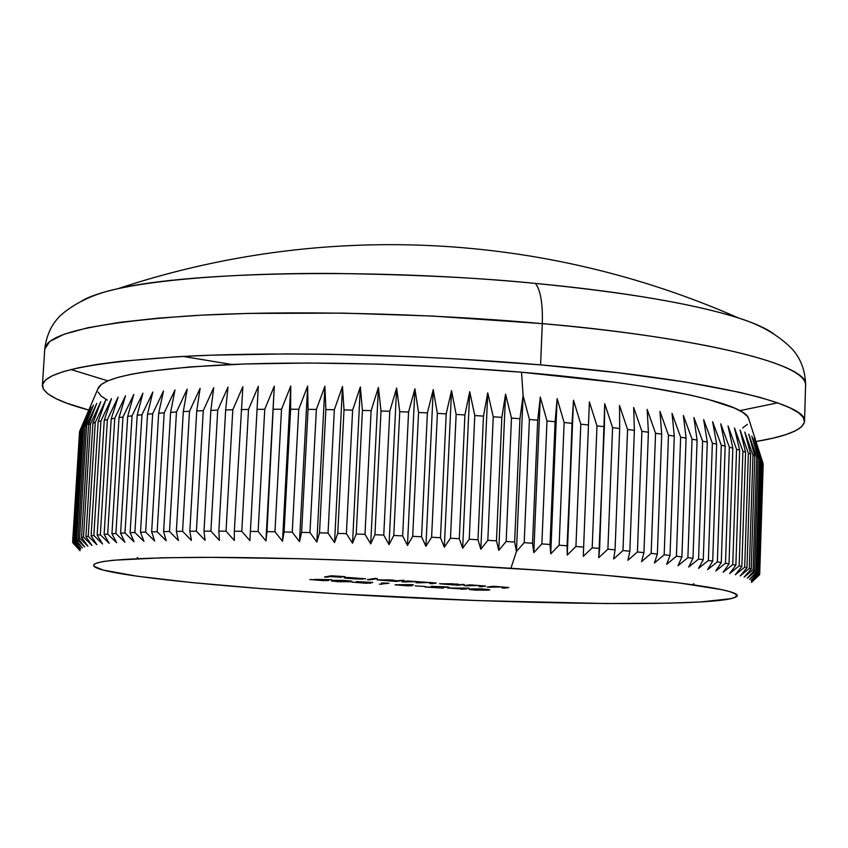 <?xml version="1.0" encoding="UTF-8"?>
<svg xmlns="http://www.w3.org/2000/svg" width="848" height="848" viewBox="0 0 848 848"><rect width="100%" height="100%" fill="white"/><g stroke="black" fill="none" stroke-linecap="round" stroke-linejoin="round"><path stroke-width="1.27" d="M773.514 333.699C765.861 328.24 754.211 323.014 738.566 318.011C685.089 301.008 601.72 289.624 535.417 283.423C540.568 290.133 542.858 303.531 542.296 323.629C647.946 332.268 805.441 357.199 805.6 384.981C809.48 365.096 706.787 338.225 542.296 323.629L540.568 364.873C705.398 378.812 808.345 403.478 804.519 421.35C803.342 429.544 787.167 436.275 755.992 441.532L773.143 438.119L785.831 434.632L795.424 430.816L801.678 426.692L804.413 422.283L803.416 417.629L798.562 412.764L789.732 407.729L776.842 402.577L759.893 397.373L738.926 392.179L685.502 382.045L618.372 372.76L540.568 364.873L542.296 323.629C424.35 312.986 288.617 310.061 192.803 315.657C95.962 322.325 46.608 333.476 44.753 349.1L49.799 341.415L64.141 334.218L87.63 327.794L119.398 322.388L157.993 318.159L201.612 315.17L248.273 313.41L343.535 313.124L432.427 316.05L542.296 323.629C542.858 303.531 540.568 290.133 535.417 283.423C626.608 292.39 694.321 303.923 738.566 318.011C754.826 323.289 766.475 328.515 773.514 333.699M777.616 402.853L739.838 410.655L777.616 402.853M516.443 551.476L510.92 568.277C665.086 578.05 754.784 591.067 734.432 597.586C710.115 607.359 509.531 604.38 339.338 593.918L477.986 600.596L606.288 603.543L668.521 603.172L700.596 601.963L730.722 598.688L735.237 597.215L736.732 595.572L735.078 593.748L730.17 591.777L721.955 589.667L677.404 582.682L604.984 575.283L544.119 570.513L441.119 564.259L369.919 561.026L301.157 558.758L210.357 557.359L162.233 557.772L113.187 560.252L103.435 561.503L97.011 562.945L93.863 564.535L93.905 566.263L103.106 570.057L137.312 576.237L191.595 582.555L260.686 588.565L339.338 593.918C218.137 586.689 111.756 575.856 95.601 567.45C84.811 561.249 120.204 557.889 201.782 557.348C282.829 557.231 404.676 561.471 510.92 568.277L516.443 551.476L514.662 542.031L519.941 418.732L523.099 395.56L529.406 419.495L537.706 420.184L540.303 397.044L546.981 420.979L555.09 421.71L557.125 398.602L564.132 422.548L572.029 423.311L573.502 400.235L580.816 424.191L588.47 424.975L589.392 401.952L596.981 425.887L604.38 426.714L604.741 403.733L612.585 427.657L619.697 428.505L619.517 405.577L627.573 429.48L634.389 430.349L633.668 407.464L641.904 431.346L648.402 432.236L647.162 409.414L655.557 433.254L661.716 434.165L659.956 411.397L668.478 435.204L674.287 436.126L672.04 413.421L680.647 437.176L686.085 438.109L683.361 415.467L692.032 439.169L697.098 440.112L693.908 417.534L702.61 441.172L707.296 442.126L703.67 419.622L712.362 443.197L716.655 444.14L712.617 421.71L721.288 445.221L725.178 446.165L720.736 423.809L729.354 447.235L732.842 448.179L728.019 425.897L736.552 449.249L739.636 450.193L734.463 427.975L742.901 451.242L745.572 452.175L740.071 430.042L748.371 453.224L750.639 454.146L744.82 432.088L752.971 455.175L754.826 456.086L748.731 434.112L756.702 457.104L758.165 457.994L751.805 436.105L759.585 458.991L760.645 459.87L754.052 438.056L762.278 461.704L755.473 439.974L763.073 463.496L759.299 573.195L750.968 580.414L758.759 572.601L758.08 572.071L749.515 579.354L757.094 571.467L756.024 570.916L747.226 578.262L754.582 570.28L753.109 569.718L744.109 577.128L751.211 569.061L749.325 568.478L740.145 575.962L746.971 567.81L744.682 567.217L735.322 574.753L741.852 566.528L739.159 565.913L729.662 573.524L735.873 565.213L732.757 564.588L723.143 572.273L729.015 563.867L725.496 563.231L715.786 570.99L721.288 562.51L717.366 561.864L707.582 569.686L712.702 561.122L708.377 560.464L698.551 568.361L703.268 559.722L698.551 559.065L688.703 567.036L692.996 558.313L687.887 557.645L678.05 565.69L681.909 556.892L676.418 556.224L666.623 564.344L670.015 555.472L664.175 554.804L654.444 562.998L657.359 554.051L651.158 553.384L641.523 561.652L643.961 552.631L637.42 551.963L627.923 560.305L629.841 551.221L622.983 550.564L613.645 558.98L615.065 549.833L607.899 549.186L598.752 557.666L599.642 548.455L592.201 547.819L583.265 556.362L583.636 547.108L575.93 546.483L567.248 555.101L567.079 545.783L559.139 545.179L550.734 553.85L550.034 544.49L541.872 543.907L533.784 552.642L532.544 543.239L524.202 542.667L516.443 551.476L514.662 542.031L506.161 541.48L514.662 542.031L519.941 418.732L511.482 418.085L519.941 418.732L523.099 395.56L521.52 372.219L523.099 395.56L516.443 551.476L523.099 395.56L529.406 419.495L524.202 542.667L532.544 543.239L537.706 420.184L529.406 419.495L524.202 542.667L516.443 551.476M759.585 573.704L763.073 463.496L759.585 573.704L751.614 581.421L759.585 573.704M759.691 574.266L751.614 581.421L759.691 574.276L763.168 464.439M751.455 582.396L759.585 574.753L751.455 582.396M756.723 443.822L748.445 417.926C742.986 402.789 653.988 383.296 521.52 372.219L616.729 382.512L643.95 386.497L689.827 394.967L708.069 399.344L734.569 408.089L742.742 412.372L747.554 416.527L749.028 419.771M81.503 301.082C88.987 296.577 101.082 292.465 117.798 288.744C190.726 271.371 376.957 267.979 535.417 283.423C481.717 277.9 414.343 274.582 333.306 273.448C254.124 272.961 168.095 277.709 117.798 288.744C101.272 292.401 89.167 296.514 81.503 301.082M370.099 582.438L356.383 581.59L372.611 582.438L366.198 583.286L351.888 582.088L364.831 583.106L368.308 582.989L361.916 582.194L370.099 582.438L361.206 582.311L368.159 583.064L351.856 582.141L370.661 583.201L367.915 582.629L372.77 582.523L356.383 581.59L370.099 582.438M385.798 583.201L381.579 582.947L388.999 583.244L379.395 584.198L388.999 583.244L381.579 582.947L385.798 583.201M395.316 584.749L413.453 584.791L403.266 584.791L412.287 585.618L407.941 585.862L395.051 584.813L412.011 585.777L403.266 584.791L411.98 584.622L395.316 584.749M488.49 590.144L470.015 589.657L469.209 589.222L471.997 588.862L481.102 588.894L488.872 589.53L489.784 589.816L488.49 590.144L489.784 589.826L483.53 589.031L468.986 589.349L475.05 590.113L488.49 590.144L488.512 589.466L488.49 590.144M369.876 579.82L367.364 579.661L374.774 578.442L377.307 578.601L369.876 579.82L377.307 578.601L374.774 578.442L367.364 579.661L369.876 579.82L369.908 579.248L369.876 579.82M398.221 580.615L404.03 580.265L396.334 581.452L377.265 579.915L393.44 580.085L377.169 579.841L396.334 581.452L404.03 580.265L398.221 580.615M466.4 585.788L463.941 585.639L469.898 584.834L485.459 586.159L481.484 586.721L479.035 586.572L482.968 585.947L478.982 585.512L466.4 585.788L478.982 585.512L482.968 585.947L479.035 586.572L481.484 586.721L485.607 586.074L469.898 584.834L463.941 585.639L466.4 585.788M489.54 587.219L487.091 587.07L493.207 586.275L508.789 587.505L504.549 588.152L502.101 588.003L506.161 587.388L502.217 586.954L489.54 587.219L502.217 586.954L506.15 587.378L502.101 588.003L504.549 588.152L508.789 587.505L493.207 586.275L487.091 587.07L489.54 587.219M460.655 584.473L464.238 584.473L458.312 585.29L439.656 583.784L458.005 584.134L439.593 583.721L458.312 585.29L464.238 584.473L460.655 584.473M404.528 581.961L402.026 581.813L407.549 580.965L436.042 583.074L432.204 583.678L429.724 583.519L433.614 582.873L430.01 582.481L415.902 582.671L419.622 581.993L412.679 581.463L404.528 581.961L416.071 581.622L419.665 582.025L415.902 582.671L418.382 582.82L430.01 582.481L433.614 582.883L429.724 583.519L432.204 583.678L436.169 583L407.549 580.965L402.026 581.813L404.528 581.961L404.549 581.421L404.528 581.961M346.758 577.827L362.965 579.089L355.036 578.908L345.412 578.156L344.14 577.7L347.691 577.499L365.605 578.802L348.422 577.499L344.002 577.785L352.068 578.739L362.965 579.089L346.758 577.827M327.031 577.17L324.498 577.011L331.282 575.792L345.157 576.651L333.137 576.078L331.027 576.449L341.585 577.276L330.328 576.576L327.031 577.17L330.328 576.576L341.585 577.276L331.027 576.449L333.137 576.078L345.157 576.651L331.282 575.792L324.498 577.011L327.031 577.17L327.063 576.555L327.031 577.17M460.284 588.819L447.574 588.035L468.52 588.099L463.496 588.862L466.591 589.053L460.877 589.201L466.591 589.053L463.496 588.862L469.008 588.13L447.574 588.035L460.284 588.819M446.186 587.198L431.42 586.328L447.967 586.964L431.674 587.251L443.387 588.13L425.134 587.007L446.186 587.198L425.134 587.007L443.387 588.13L431.674 587.251L449.027 587.229L431.42 586.328L446.186 587.198M425.569 586.53L415.181 585.883L425.569 586.53M350.998 581.686L332.66 581.219L331.441 580.742L333.752 580.35L342.603 580.361L350.743 581.018L351.92 581.325L350.998 581.686L345.072 580.498L331.335 580.838L337.992 581.696L350.998 581.686L351.03 581.06L350.998 581.686M314.237 579.417L331.738 579.714L318.403 579.46L328.6 580.371L323.978 580.679L309.827 579.523L328.324 580.551L318.403 579.46L331.738 579.714L314.237 579.417M555.09 421.71L546.981 420.979L541.872 543.907L550.034 544.49L555.09 421.71L557.125 398.602L550.734 553.85L550.034 544.49L555.09 421.71M572.029 423.311L564.132 422.548L559.139 545.179L567.079 545.783L573.502 400.235L567.248 555.101L572.029 423.311M588.47 424.975L580.816 424.191L575.93 546.483L583.636 547.108L589.392 401.952L583.265 556.362L588.47 424.975M604.38 426.714L596.981 425.887L592.201 547.819L599.642 548.455L604.741 403.733L612.585 427.657L607.899 549.186L615.065 549.833L619.697 428.505L612.585 427.657L607.899 549.186L598.752 557.666L604.38 426.714M634.389 430.349L627.573 429.48L622.983 550.564L629.841 551.221L634.389 430.349L633.668 407.464L641.904 431.346L637.42 551.963L643.961 552.631L648.402 432.236L641.904 431.346L637.42 551.963L627.923 560.305L629.841 551.221L634.389 430.349M661.716 434.165L655.557 433.254L651.158 553.384L657.359 554.051L661.716 434.165L659.956 411.397L668.478 435.204L664.175 554.804L670.015 555.472L674.287 436.126L668.478 435.204L664.175 554.804L654.444 562.998L657.359 554.051L661.716 434.165M686.085 438.109L680.647 437.176L676.418 556.224L681.909 556.892L686.085 438.109L683.361 415.467L692.032 439.169L687.887 557.645L692.996 558.313L697.098 440.112L692.032 439.169L687.887 557.645L678.05 565.69L681.909 556.892L686.085 438.109M707.296 442.126L702.61 441.172L698.551 559.065L703.268 559.722L707.296 442.126L703.67 419.622L712.362 443.197L708.377 560.464L712.702 561.122L716.655 444.14L712.362 443.197L708.377 560.464L698.551 568.361L703.268 559.722L707.296 442.126M725.178 446.165L721.288 445.221L717.366 561.864L721.288 562.51L725.178 446.165L720.736 423.809L729.354 447.235L725.496 563.231L729.015 563.867L732.842 448.179L729.354 447.235L725.496 563.231L715.786 570.99L721.288 562.51L725.178 446.165M739.636 450.193L736.552 449.249L732.757 564.588L735.873 565.213L739.636 450.193L734.463 427.975L742.901 451.242L739.159 565.913L741.852 566.528L745.572 452.175L742.901 451.242L739.159 565.913L729.662 573.524L735.873 565.213L739.636 450.193M750.639 454.146L748.371 453.224L744.682 567.217L746.971 567.81L750.639 454.146L744.82 432.088L752.971 455.175L749.325 568.478L751.211 569.061L754.826 456.086L752.971 455.175L749.325 568.478L740.145 575.962L746.971 567.81L750.639 454.146M758.165 457.994L756.702 457.104L753.109 569.718L754.582 570.28L758.165 457.994L751.805 436.105L759.585 458.991L756.024 570.916L757.094 571.467L760.645 459.87L759.585 458.991L756.024 570.916L747.226 578.262L754.582 570.28L758.165 457.994M762.278 461.704L761.621 460.846L758.08 572.071L758.759 572.601L762.278 461.704L755.473 439.974L762.808 462.658L759.299 573.195L750.968 580.414L758.759 572.601L762.278 461.704M693.961 583.848L693.388 583.869M137.8 557.677L137.228 557.602M72.981 542.932L80.083 550.744L72.981 542.932M79.521 432.194L72.652 541.872L79.521 432.194L72.652 541.872L80.009 549.758L72.652 541.872M80.041 430.466L73.129 540.833L80.041 430.466L89.475 408.577L80.655 429.565L73.723 540.303L74.444 539.837L81.397 428.781L80.655 429.565L91.065 406.807L82.447 427.901L75.483 539.328L76.596 538.883L83.581 427.127L82.447 427.901L83.581 427.127L93.481 405.068L85.086 426.268L78.09 538.385L79.606 537.961L86.623 425.516L85.086 426.268L86.623 425.516L96.725 403.372L88.584 424.678L81.556 537.494L83.486 537.091L90.524 423.947L88.584 424.678L90.524 423.947L100.806 401.729L92.941 423.141L85.892 536.646L88.224 536.265L95.283 422.431L92.941 423.141L95.283 422.431L105.724 400.139L98.156 421.657L91.096 535.841L93.842 535.491L100.912 420.979L98.156 421.657L100.912 420.979L111.491 398.613L104.251 420.237L97.17 535.099L100.329 534.77L107.399 419.59L104.251 420.237L107.399 419.59L118.095 397.14L111.205 418.88L104.124 534.41L107.685 534.102L114.766 418.265L111.205 418.88L114.766 418.265L125.546 395.751L119.017 417.587L111.936 533.774L115.9 533.498L122.981 417.015L119.017 417.587L122.981 417.015L133.825 394.426L127.688 416.379L120.607 533.201L124.974 532.957L132.044 415.838L127.688 416.379L132.044 415.838L142.92 393.186L137.196 415.244L130.136 532.703L134.885 532.491L141.945 414.746L137.196 415.244L141.945 414.746L152.82 392.03L147.531 414.195L140.492 532.258L145.633 532.078L152.661 413.739L147.531 414.195L152.661 413.739L163.516 390.96L158.671 413.241L151.654 531.887L157.177 531.738L164.183 412.828L158.671 413.241L164.183 412.828L174.985 389.985L170.607 412.382L163.622 531.59L169.505 531.473L176.469 412.001L170.607 412.382L176.469 412.001L187.196 389.105L183.306 411.609L176.352 531.367L182.585 531.293L189.517 411.28L183.306 411.609L189.517 411.28L200.117 388.342L196.736 410.941L189.825 531.219L196.397 531.177L203.276 410.665L196.736 410.941L203.276 410.665L213.728 387.674L210.855 410.379L204.008 531.145L210.887 531.134L217.724 410.156L210.855 410.379L217.724 410.156L227.995 387.112L225.653 409.934L218.848 531.145L226.034 531.177L232.808 409.754L225.653 409.934L232.808 409.754L242.867 386.677L234.324 531.23L241.797 531.293L248.506 409.467L241.065 409.584L248.506 409.467L258.322 386.349L250.393 531.389L258.121 531.495L264.756 409.287L257.061 409.351L264.756 409.287L274.296 386.137L266.993 531.632L274.953 531.77L281.525 409.224L273.597 409.234L281.525 409.224L290.758 386.041L290.61 409.234L284.08 531.95L292.253 532.131L298.74 409.277L290.61 409.234L298.74 409.277L307.644 386.073L308.047 409.351L301.612 532.353L309.965 532.565L316.368 409.446L308.047 409.351L316.368 409.446L324.911 386.222L325.876 409.584L319.516 532.83L328.038 533.085L334.345 409.732L325.876 409.584L334.345 409.732L342.497 386.497L344.012 409.934L337.748 533.381L346.397 533.668L352.62 410.146L344.012 409.934L352.62 410.146L360.358 386.889L362.414 410.4L356.245 534.017L365 534.335L371.117 410.665L362.414 410.4L371.117 410.665L378.42 387.398L381.006 410.983L374.943 534.717L383.762 535.077L389.794 411.301L381.006 410.983L389.794 411.301L396.62 388.034L399.747 411.683L393.779 535.491L402.652 535.883L408.566 412.043L399.747 411.683L408.566 412.043L414.916 388.776L418.552 412.488L412.69 536.339L421.573 536.752L427.392 412.902L418.552 412.488L427.392 412.902L433.243 389.645L437.377 413.4L431.611 537.25L440.483 537.696L446.186 413.866L437.377 413.4L446.186 413.866L451.528 390.621L456.139 414.428L450.489 538.215L459.309 538.692L464.905 414.937L456.139 414.428L464.905 414.937L469.718 391.702L474.785 415.552L469.241 539.254L477.986 539.752L483.477 416.114L474.785 415.552L483.477 416.114L487.748 392.889L493.25 416.771L487.823 540.335L496.462 540.865L501.846 417.375L493.25 416.771L501.846 417.375L505.556 394.182L511.482 418.085L506.161 541.48L498.772 550.341L496.462 540.865L487.823 540.335L480.827 549.25L477.986 539.752L469.241 539.254L462.658 548.221L459.309 538.692L450.489 538.215L444.331 547.236L440.483 537.696L431.611 537.25L425.919 546.303L421.573 536.752L412.69 536.339L407.464 545.434L402.652 535.883L393.779 535.491L389.041 544.628L383.762 535.077L374.943 534.717L370.714 543.886L365 534.335L356.245 534.017L352.524 543.208L346.397 533.668L337.748 533.381L334.557 542.593L328.038 533.085L319.516 532.83L316.855 542.063L309.965 532.565L301.612 532.353L299.492 541.596L292.253 532.131L284.08 531.95L282.501 541.204L274.953 531.77L266.993 531.632L265.943 540.886L258.121 531.495L250.393 531.389L249.884 540.653L241.797 531.293L234.324 531.23L234.355 540.483L226.034 531.177L218.848 531.145L219.399 540.388L210.887 531.134L204.008 531.145L205.068 540.367L196.397 531.177L189.825 531.219L191.404 540.42L182.585 531.293L176.352 531.367L178.419 540.547L169.505 531.473L163.622 531.59L166.166 540.748L157.177 531.738L151.654 531.887L154.665 541.013L145.633 532.078L140.492 532.258L143.948 541.353L134.885 532.491L130.136 532.703L134.016 541.745L124.974 532.957L120.607 533.201L124.91 542.211L115.9 533.498L111.936 533.774L116.621 542.741L107.685 534.102L104.124 534.41L109.18 543.324L100.329 534.77L97.17 535.099L102.576 543.96L93.842 535.491L91.096 535.841L96.831 544.649L88.224 536.265L85.892 536.646L91.923 545.391L83.486 537.091L81.556 537.494L87.874 546.186L79.606 537.961L78.09 538.385L84.662 547.013L76.596 538.883L75.483 539.328L82.288 547.893L74.444 539.837L73.723 540.303L80.74 548.804L73.129 540.833L72.801 541.321L80.009 549.758L72.801 541.321L79.691 431.272L89.475 408.577L80.655 429.565L73.723 540.303L80.74 548.804L73.129 540.833L80.041 430.466M231.79 364.47L182.924 356.404L231.79 364.47M88.817 410.072C58.279 401.899 42.803 393.684 42.411 385.416C44.17 371.36 93.513 361.566 190.471 356.033C286.391 351.443 422.378 354.74 540.568 364.873L456.15 358.884L412.934 356.722L327.582 354.231L286.666 353.923L211.173 355.174L177.539 356.701L120.405 361.343L97.425 364.375L78.408 367.809L63.42 371.594L52.481 375.664L45.559 379.978L42.559 384.462L43.343 389.062L47.742 393.748L55.576 398.454L66.621 403.139L88.817 410.072M70.935 369.527L107.813 380.847M747.417 424.318L742.689 427.89M107.272 400.097L101.177 396.08L98.071 392.105M97.796 389.052L101.315 384.43L107.876 380.816L117.808 377.424L131.122 374.286L147.775 371.445L190.662 366.866L245.093 363.972L308.757 363.018L378.547 364.121L450.776 367.237L521.52 372.219C424.996 364.046 314.884 361.131 233.984 364.375C151.76 368.329 106.615 375.971 98.559 387.282L88.065 411.842M72.705 542.37L80.083 550.744L72.705 542.37M501.846 417.375L505.556 394.182L498.772 550.341L496.462 540.865L501.846 417.375M505.556 394.182L511.482 418.085L506.161 541.48L498.772 550.341L505.556 394.182M483.477 416.114L487.748 392.889L480.827 549.25L477.986 539.752L483.477 416.114M487.748 392.889L493.25 416.771L487.823 540.335L480.827 549.25L487.748 392.889M464.905 414.937L469.718 391.702L462.658 548.221L459.309 538.692L464.905 414.937M469.718 391.702L474.785 415.552L469.241 539.254L462.658 548.221L469.718 391.702M446.186 413.866L451.528 390.621L444.331 547.236L440.483 537.696L446.186 413.866M451.528 390.621L456.139 414.428L450.489 538.215L444.331 547.236L451.528 390.621M427.392 412.902L433.243 389.645L425.919 546.303L421.573 536.752L427.392 412.902M433.243 389.645L437.377 413.4L431.611 537.25L425.919 546.303L433.243 389.645M408.566 412.043L414.916 388.776L407.464 545.434L402.652 535.883L408.566 412.043M414.916 388.776L418.552 412.488L412.69 536.339L407.464 545.434L414.916 388.776M389.794 411.301L396.62 388.034L389.041 544.628L383.762 535.077L389.794 411.301M396.62 388.034L399.747 411.683L393.779 535.491L389.041 544.628L396.62 388.034M371.117 410.665L378.42 387.398L370.714 543.886L365 534.335L371.117 410.665M378.42 387.398L381.006 410.983L374.943 534.717L370.714 543.886L378.42 387.398M352.62 410.146L360.358 386.889L352.524 543.208L346.397 533.668L352.62 410.146M360.358 386.889L362.414 410.4L356.245 534.017L352.524 543.208L360.358 386.889M334.345 409.732L342.497 386.497L334.557 542.593L328.038 533.085L334.345 409.732M342.497 386.497L344.012 409.934L337.748 533.381L334.557 542.593L342.497 386.497M316.368 409.446L324.911 386.222L316.855 542.063L309.965 532.565L316.368 409.446M324.911 386.222L325.876 409.584L319.516 532.83L316.855 542.063L324.911 386.222M298.74 409.277L307.644 386.073L299.492 541.596L292.253 532.131L298.74 409.277M307.644 386.073L308.047 409.351L301.612 532.353L299.492 541.596L307.644 386.073M281.525 409.224L290.758 386.041L282.501 541.204L274.953 531.77L281.525 409.224M290.758 386.041L290.61 409.234L284.08 531.95L282.501 541.204L290.758 386.041M264.756 409.287L274.296 386.137L265.943 540.886L258.121 531.495L264.756 409.287M274.296 386.137L266.993 531.632L265.943 540.886L274.296 386.137M248.506 409.467L258.322 386.349L249.884 540.653L241.797 531.293L248.506 409.467M258.322 386.349L249.884 540.653L258.322 386.349M232.808 409.754L242.867 386.677L234.324 531.23L234.355 540.483L226.034 531.177L232.808 409.754M217.724 410.156L227.995 387.112L225.653 409.934L218.848 531.145L219.399 540.388L210.887 531.134L217.724 410.156M203.276 410.665L213.728 387.674L210.855 410.379L204.008 531.145L205.068 540.367L196.397 531.177L203.276 410.665M189.517 411.28L200.117 388.342L196.736 410.941L189.825 531.219L191.404 540.42L182.585 531.293L189.517 411.28M176.469 412.001L187.196 389.105L183.306 411.609L176.352 531.367L178.419 540.547L169.505 531.473L176.469 412.001M164.183 412.828L174.985 389.985L170.607 412.382L163.622 531.59L166.166 540.748L157.177 531.738L164.183 412.828M152.661 413.739L163.516 390.96L158.671 413.241L151.654 531.887L154.665 541.013L145.633 532.078L152.661 413.739M141.945 414.746L152.82 392.03L147.531 414.195L140.492 532.258L143.948 541.353L134.885 532.491L141.945 414.746M132.044 415.838L142.92 393.186L137.196 415.244L130.136 532.703L134.016 541.745L124.974 532.957L132.044 415.838M122.981 417.015L133.825 394.426L127.688 416.379L120.607 533.201L124.91 542.211L115.9 533.498L122.981 417.015M114.766 418.265L125.546 395.751L119.017 417.587L111.936 533.774L116.621 542.741L107.685 534.102L114.766 418.265M107.399 419.59L118.095 397.14L111.205 418.88L104.124 534.41L109.18 543.324L100.329 534.77L107.399 419.59M100.912 420.979L111.491 398.613L104.251 420.237L97.17 535.099L102.576 543.96L93.842 535.491L100.912 420.979M95.283 422.431L105.724 400.139L98.156 421.657L91.096 535.841L96.831 544.649L88.224 536.265L95.283 422.431M90.524 423.947L100.806 401.729L92.941 423.141L85.892 536.646L91.923 545.391L83.486 537.091L90.524 423.947M86.623 425.516L96.725 403.372L88.584 424.678L81.556 537.494L87.874 546.186L79.606 537.961L86.623 425.516M83.581 427.127L93.481 405.068L85.086 426.268L78.09 538.385L84.662 547.013L76.596 538.883L83.581 427.127M81.397 428.781L91.065 406.807L82.447 427.901L75.483 539.328L82.288 547.893L74.444 539.837L81.397 428.781M760.645 459.87L754.052 438.056L761.621 460.846L758.08 572.071L749.515 579.354L757.094 571.467L760.645 459.87M754.826 456.086L748.731 434.112L756.702 457.104L753.109 569.718L744.109 577.128L751.211 569.061L754.826 456.086M745.572 452.175L740.071 430.042L748.371 453.224L744.682 567.217L735.322 574.753L741.852 566.528L745.572 452.175M732.842 448.179L728.019 425.897L736.552 449.249L732.757 564.588L723.143 572.273L729.015 563.867L732.842 448.179M716.655 444.14L712.617 421.71L721.288 445.221L717.366 561.864L707.582 569.686L712.702 561.122L716.655 444.14M697.098 440.112L693.908 417.534L702.61 441.172L698.551 559.065L688.703 567.036L692.996 558.313L697.098 440.112M674.287 436.126L672.04 413.421L680.647 437.176L676.418 556.224L666.623 564.344L670.015 555.472L674.287 436.126M648.402 432.236L647.162 409.414L655.557 433.254L651.158 553.384L641.523 561.652L643.961 552.631L648.402 432.236M619.697 428.505L619.517 405.577L627.573 429.48L622.983 550.564L613.645 558.98L615.065 549.833L619.697 428.505M589.392 401.952L596.981 425.887L592.201 547.819L583.265 556.362L589.392 401.952M573.502 400.235L580.816 424.191L575.93 546.483L567.248 555.101L573.502 400.235M557.125 398.602L564.132 422.548L559.139 545.179L550.734 553.85L557.125 398.602M537.706 420.184L540.303 397.044L533.784 552.642L532.544 543.239L537.706 420.184M540.303 397.044L546.981 420.979L541.872 543.907L533.784 552.642L540.303 397.044M452.98 583.901L458.779 584.738L442.211 583.827L452.991 583.763L442.211 583.806L454.761 584.823L459.118 584.569L452.98 583.901M420.597 581.813L420.566 582.502L420.597 581.813M418.403 582.29L418.382 582.82L418.403 582.29M406.87 581.071L406.839 581.611L406.87 581.071M396.355 580.901L396.334 581.452L396.355 580.901M390.462 580.032L396.535 580.88L379.809 579.947L390.462 579.884L379.999 580.053L392.613 580.975L396.8 580.71L390.462 580.032M363.283 578.707L347.659 577.499L363.283 578.707M331.059 575.834L331.027 576.449L331.059 575.834M330.36 575.962L330.328 576.576L330.36 575.962M472.718 589.169L482.777 588.989L487.176 589.72L475.951 590.017L471.53 589.455L472.739 588.819L472.007 589.636L479.184 590.166L486.286 589.455L472.718 589.169M461.089 588.713L453.108 588.056L464.534 588.088L461.089 588.713L464.534 588.258L453.097 588.215L461.089 588.713M404.888 585.035L409.542 585.629L397.542 584.95L406.658 585.671L409.637 585.512L404.888 585.035M381.854 583.816L381.833 584.346L381.854 583.816M334.78 580.679L344.468 580.456L349.323 581.272L338.755 581.58L333.9 580.954L334.801 580.276L334.038 581.05L339.571 581.633L346.705 581.707L349.281 581.336L348.602 581.018L334.78 580.679M42.411 385.374L44.753 349.1C46.481 334.536 52.205 322.908 61.936 314.216C76.786 301.846 95.4 293.355 117.798 288.744C320.915 221.137 542.699 231.599 738.566 318.011C760.423 324.72 778.157 334.928 791.778 348.634C800.639 358.206 805.25 370.322 805.6 384.981L804.519 421.318M471.53 589.455L471.552 588.894M333.9 580.954L333.932 580.329"/></g></svg>
